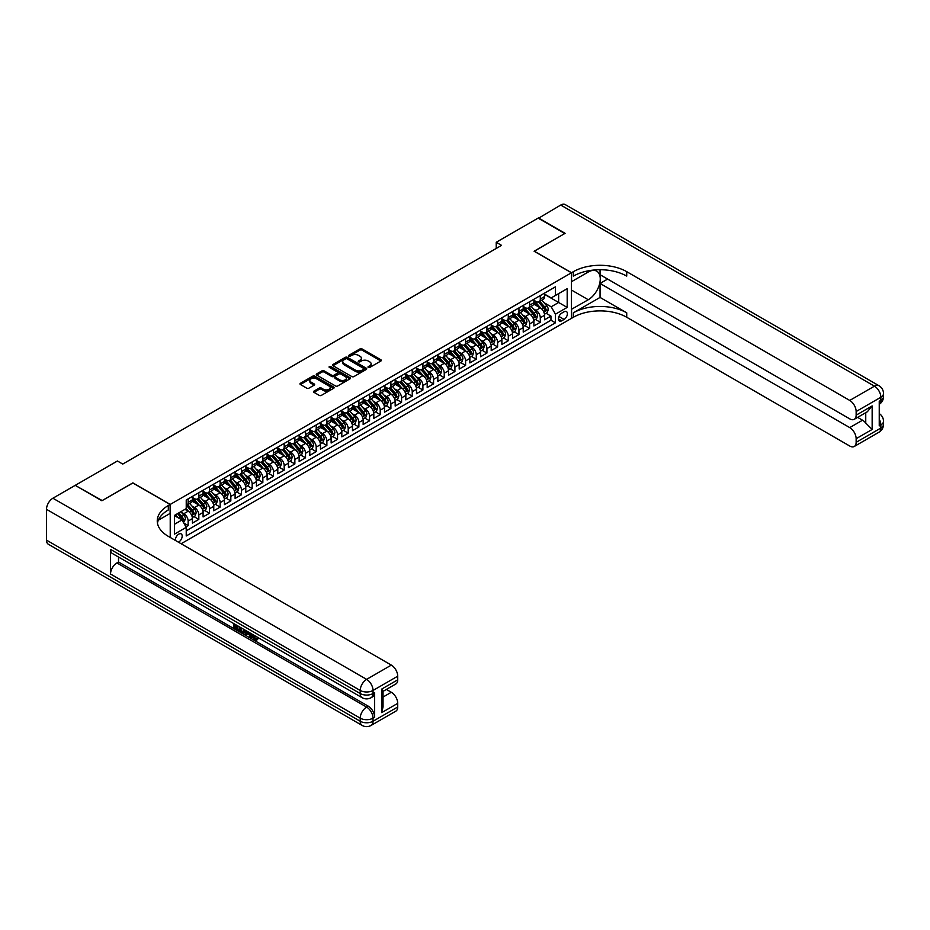 <?xml version="1.0" encoding="UTF-8"?>
<svg xmlns="http://www.w3.org/2000/svg" width="930" height="930" viewBox="0 0 930 930"><rect width="100%" height="100%" fill="white"/><g stroke="black" fill="none" stroke-linecap="round" stroke-linejoin="round"><path stroke-width="1.4" d="M368.303 367.431A1.035 0.593 0 0 0 369.768 367.431L380.905 361.003A1.476 0.86 0 0 0 381.335 360.398A1.476 0.86 0 0 0 380.905 359.794L362.049 348.913A1.476 0.86 0 0 0 359.957 348.913L348.82 355.341A1.035 0.593 0 0 0 350.296 356.178L351.738 355.353A4.743 2.732 0 0 1 358.434 355.353L360.003 356.26A4.743 2.732 0 0 1 361.398 358.19A4.743 2.732 0 0 1 360.003 360.131L358.562 360.956A1.035 0.593 0 0 0 360.038 361.805L361.468 360.98A4.743 2.732 0 0 1 368.175 360.98L369.745 361.886A4.743 2.732 0 0 1 371.14 363.816A4.743 2.732 0 0 1 369.745 365.757L368.303 366.583A1.035 0.593 0 0 0 368.303 367.431L368.303 366.583M178.432 542.178A4.824 2.79 120 0 0 178.769 542.004A4.824 2.79 120 0 0 181.92 537.749A4.824 2.79 120 0 0 181.176 533.89A4.824 2.79 120 0 0 178.769 534.122A4.824 2.79 120 0 0 175.363 540.411M313.968 391.123A1.476 0.86 0 0 0 313.538 391.728A1.476 0.86 0 0 0 313.968 392.332L319.257 395.39A1.476 0.86 0 0 0 321.362 395.39L333.719 388.252A1.476 0.86 0 0 0 334.149 387.647A1.476 0.86 0 0 0 333.719 387.043L314.863 376.15A1.476 0.86 0 0 0 312.771 376.15L300.413 383.288A1.476 0.86 0 0 0 299.972 383.892A1.476 0.86 0 0 0 300.413 384.497L306.795 388.194A1.476 0.86 0 0 0 308.888 388.194L314.177 385.136A1.476 0.86 0 0 0 314.619 384.532A1.476 0.86 0 0 0 314.177 383.927L311.015 382.091A3.964 2.29 0 0 1 309.853 380.475A3.964 2.29 0 0 1 312.294 378.371A3.964 2.29 0 0 1 316.619 378.859L329.034 386.031A3.964 2.29 0 0 1 330.185 387.647A3.964 2.29 0 0 1 327.744 389.763A3.964 2.29 0 0 1 323.431 389.263L321.362 388.066A1.476 0.86 0 0 0 319.257 388.066L313.968 391.123L313.968 392.332L319.257 389.298L319.257 388.066M132.885 482.984L102.207 500.573L75.528 485.541M132.885 482.868L170.225 504.432L571.45 272.781L571.45 318.374L181.118 543.736M75.528 485.181L117.413 461.001L122.748 464.07L501.561 245.369L496.225 242.288L538.098 218.108L564.777 233.511L534.099 251.228L571.45 272.781M351.842 376.58A1.476 0.86 0 0 0 353.935 376.58L366.292 369.443A1.476 0.86 0 0 0 366.722 368.838A1.476 0.86 0 0 0 366.292 368.233L347.436 357.353A1.476 0.86 0 0 0 345.344 357.353L332.987 364.479A1.476 0.86 0 0 0 332.545 365.083A1.476 0.86 0 0 0 332.987 365.688L351.842 376.58M329.79 367.652A1.035 0.593 0 0 1 330.836 367.803L330.836 366.571L350.005 377.638A1.476 0.86 0 0 1 350.436 378.243A1.476 0.86 0 0 1 350.005 378.847L337.648 385.985A1.476 0.86 0 0 1 335.544 385.985L316.7 375.092L321.989 372.07L321.989 370.838L316.7 373.883A1.476 0.86 0 0 0 316.258 374.488A1.476 0.86 0 0 0 316.7 375.092L316.7 373.883M321.989 372.07A1.476 0.86 0 0 1 324.082 372.07L324.082 370.838A1.476 0.86 0 0 0 321.989 370.838M324.082 370.838L331.731 375.243A1.476 0.86 0 0 0 333.824 375.243L337.334 373.221A1.476 0.86 0 0 0 337.764 372.616A1.476 0.86 0 0 0 337.334 372.012L329.371 367.42A1.035 0.593 0 0 1 330.836 366.571M185.942 526.833L188.151 525.555L183.721 523.009M181.21 512.128L183.884 513.674A6.033 3.488 60 0 1 188.151 521.067L192.429 518.603L192.429 523.09L198.822 519.405L193.975 516.592M191.882 505.967L194.556 507.513A6.033 3.488 60 0 1 198.822 514.906L203.089 512.442L203.089 516.941L209.494 513.244L204.647 510.43M202.554 499.805L205.228 501.351A6.033 3.488 60 0 1 209.494 508.745L213.761 506.28L213.761 510.779L220.166 507.083L215.307 504.269M213.214 493.644L215.9 495.19A6.033 3.488 60 0 1 220.166 502.584L224.432 500.119L224.432 504.618L230.838 500.921L225.978 498.12M223.886 487.483L226.571 489.029A6.033 3.488 60 0 1 230.838 496.422L235.104 493.958L235.104 498.457L241.509 494.76L236.65 491.958M234.558 481.322L237.243 482.868A6.033 3.488 60 0 1 241.509 490.261L245.776 487.797L245.776 492.296L252.181 488.599L247.322 485.797M245.229 475.16L247.915 476.706A6.033 3.488 60 0 1 252.181 484.1L256.447 481.635L256.447 486.134L262.853 482.438L257.994 479.636M255.901 468.999L258.587 470.545A6.033 3.488 60 0 1 262.853 477.939L267.119 475.474L267.119 479.973L273.525 476.276L268.665 473.475M266.573 462.838L269.258 464.384A6.033 3.488 60 0 1 273.525 471.777L277.791 469.313L277.791 473.812L284.196 470.115L279.337 467.313M277.245 456.677L279.918 458.223A6.033 3.488 60 0 1 284.196 465.616L288.463 463.152L288.463 467.651L294.868 463.954L290.009 461.152M287.916 450.515L290.59 452.061A6.033 3.488 60 0 1 294.868 459.455L299.135 456.99L299.135 461.489L305.528 457.793L300.681 454.991M298.588 444.354L301.262 445.9A6.033 3.488 60 0 1 305.528 453.294L309.806 450.829L309.806 455.328L316.2 451.631L311.352 448.83M309.26 438.193L311.934 439.739A6.033 3.488 60 0 1 316.2 447.132L320.466 444.668L320.466 449.167L326.872 445.47L322.024 442.668M319.932 432.031L322.605 433.578A6.033 3.488 60 0 1 326.872 440.971L331.138 438.507L331.138 443.006L337.544 439.309L332.696 436.507M330.603 425.87L333.277 427.416A6.033 3.488 60 0 1 337.544 434.81L341.81 432.345L341.81 436.844L348.215 433.148L343.356 430.346M341.264 419.709L343.949 421.255A6.033 3.488 60 0 1 348.215 428.649L352.482 426.184L352.482 430.683L358.887 426.986L354.028 424.185M351.935 413.548L354.621 415.094A6.033 3.488 60 0 1 358.887 422.487L363.153 420.023L363.153 424.522L369.559 420.825L364.7 418.023M362.607 407.387L365.292 408.933A6.033 3.488 60 0 1 369.559 416.326L373.825 413.862L373.825 418.361L380.231 414.664L375.371 411.862M373.279 401.225L375.964 402.771A6.033 3.488 60 0 1 380.231 410.165L384.497 407.7L384.497 412.199L390.902 408.502L386.043 405.701M383.95 395.064L386.636 396.622A6.033 3.488 60 0 1 390.902 404.004L395.169 401.539L395.169 406.038L401.574 402.341L396.715 399.54M394.622 388.914L397.296 390.461A6.033 3.488 60 0 1 401.574 397.854L405.84 395.39L405.84 399.877L412.246 396.18L407.387 393.378M405.294 382.753L407.968 384.299A6.033 3.488 60 0 1 412.246 391.693L416.512 389.228L416.512 393.716L422.906 390.019L418.058 387.217M415.966 376.592L418.64 378.138A6.033 3.488 60 0 1 422.906 385.531L427.184 383.067L427.184 387.554L433.578 383.869L428.73 381.056M426.638 370.431L429.311 371.977A6.033 3.488 60 0 1 433.578 379.37L437.856 376.906L437.856 381.405L444.249 377.708L439.402 374.895M437.309 364.269L439.983 365.816A6.033 3.488 60 0 1 444.249 373.209L448.516 370.745L448.516 375.243L454.921 371.547L450.074 368.733M447.981 358.108L450.655 359.654A6.033 3.488 60 0 1 454.921 367.048L459.188 364.583L459.188 369.082L465.593 365.385L460.745 362.584M458.653 351.947L461.327 353.493A6.033 3.488 60 0 1 465.593 360.887L469.859 358.422L469.859 362.921L476.265 359.224L471.405 356.423M469.313 345.786L471.998 347.332A6.033 3.488 60 0 1 476.265 354.725L480.531 352.261L480.531 356.76L486.936 353.063L482.077 350.261M479.985 339.624L482.67 341.171A6.033 3.488 60 0 1 486.936 348.564L491.203 346.1L491.203 350.598L497.608 346.902L492.749 344.1M490.656 333.463L493.342 335.009A6.033 3.488 60 0 1 497.608 342.403L501.875 339.938L501.875 344.437L508.28 340.74L503.421 337.939M501.328 327.302L504.014 328.848A6.033 3.488 60 0 1 508.28 336.242L512.546 333.777L512.546 338.276L518.952 334.579L514.092 331.777M512 321.141L514.685 322.687A6.033 3.488 60 0 1 518.952 330.08L523.218 327.616L523.218 332.115L529.623 328.418L524.764 325.616M522.672 314.979L525.345 316.525A6.033 3.488 60 0 1 529.623 323.919L533.89 321.454L533.89 325.953L540.295 322.257L540.295 317.758A6.033 3.488 -120 0 0 536.017 310.364L533.343 308.818M535.436 319.455L540.295 322.257M192.429 518.603A6.033 3.488 -120 0 0 188.151 511.209L184.954 509.361M203.089 512.442A6.033 3.488 -120 0 0 198.822 505.048L192.231 501.235M213.761 506.28A6.033 3.488 -120 0 0 209.494 498.887L202.903 495.074M224.432 500.119A6.033 3.488 -120 0 0 220.166 492.726L213.563 488.913M235.104 493.958A6.033 3.488 -120 0 0 230.838 486.564L224.235 482.751M245.776 487.797A6.033 3.488 -120 0 0 241.509 480.403L234.906 476.59M256.447 481.635A6.033 3.488 -120 0 0 252.181 474.242L245.578 470.429M267.119 475.474A6.033 3.488 -120 0 0 262.853 468.081L256.25 464.268M277.791 469.313A6.033 3.488 -120 0 0 273.525 461.919L266.922 458.106M288.463 463.152A6.033 3.488 -120 0 0 284.196 455.758L277.593 451.945M299.135 456.99A6.033 3.488 -120 0 0 294.868 449.597L288.265 445.784M309.806 450.829A6.033 3.488 -120 0 0 305.528 443.436L298.937 439.623M320.466 444.668A6.033 3.488 -120 0 0 316.2 437.274L309.609 433.461M331.138 438.507A6.033 3.488 -120 0 0 326.872 431.113L320.28 427.312M341.81 432.345A6.033 3.488 -120 0 0 337.544 424.952L330.941 421.151M352.482 426.184A6.033 3.488 -120 0 0 348.215 418.791L341.612 414.989M363.153 420.023A6.033 3.488 -120 0 0 358.887 412.629L352.284 408.828M373.825 413.862A6.033 3.488 -120 0 0 369.559 406.468L362.956 402.667M384.497 407.7A6.033 3.488 -120 0 0 380.231 400.307L373.627 396.505M395.169 401.539A6.033 3.488 -120 0 0 390.902 394.157L384.299 390.344M405.84 395.39A6.033 3.488 -120 0 0 401.574 387.996L394.971 384.183M416.512 389.228A6.033 3.488 -120 0 0 412.246 381.835L405.643 378.022M427.184 383.067A6.033 3.488 -120 0 0 422.906 375.674L416.315 371.861M437.856 376.906A6.033 3.488 -120 0 0 433.578 369.512L426.986 365.699M448.516 370.745A6.033 3.488 -120 0 0 444.249 363.351L437.658 359.538M459.188 364.583A6.033 3.488 -120 0 0 454.921 357.19L448.33 353.377M469.859 358.422A6.033 3.488 -120 0 0 465.593 351.029L458.99 347.216M480.531 352.261A6.033 3.488 -120 0 0 476.265 344.867L469.662 341.054M491.203 346.1A6.033 3.488 -120 0 0 486.936 338.706L480.333 334.893M501.875 339.938A6.033 3.488 -120 0 0 497.608 332.545L491.005 328.732M512.546 333.777A6.033 3.488 -120 0 0 508.28 326.384L501.677 322.571M523.218 327.616A6.033 3.488 -120 0 0 518.952 320.222L512.349 316.409M533.89 321.454A6.033 3.488 -120 0 0 529.623 314.061L523.02 310.248M564.092 311.783L561.743 313.143A4.673 2.697 120 0 0 558.686 317.258A4.673 2.697 120 0 0 559.395 321.013A4.673 2.697 120 0 0 561.743 320.78L564.092 319.42A4.673 2.697 120 0 0 567.137 315.305A4.673 2.697 120 0 0 566.428 311.55A4.673 2.697 120 0 0 564.092 311.783M170.225 537.447L170.225 504.432M174.491 524.264L181.966 519.951L186.232 527.345L186.232 535.971L555.443 322.815L555.443 314.189L551.176 306.795L544.015 302.657M186.232 527.345L174.491 534.122L174.491 515.394L186.232 508.617L186.232 499.991L555.443 286.835L555.443 295.461L567.184 288.684L567.184 307.412L555.443 314.189M192.429 497.411L194.556 498.643A6.033 3.488 60 0 0 197.579 498.933L201.845 496.469A6.033 3.488 -120 0 0 203.089 493.714L203.089 490.261M203.089 491.249L205.228 492.482A6.033 3.488 60 0 0 208.25 492.772L212.517 490.308A6.033 3.488 -120 0 0 213.761 487.553L213.761 484.1M213.761 485.088L215.9 486.32A6.033 3.488 60 0 0 218.922 486.611L223.188 484.146A6.033 3.488 -120 0 0 224.432 481.391L224.432 477.939M224.432 478.927L226.571 480.159A6.033 3.488 60 0 0 229.582 480.45L233.86 477.985A6.033 3.488 -120 0 0 235.104 475.23L235.104 471.777M235.104 472.766L237.243 473.998A6.033 3.488 60 0 0 240.254 474.288L244.532 471.824A6.033 3.488 -120 0 0 245.776 469.069L245.776 465.616M245.776 466.604L247.915 467.837A6.033 3.488 60 0 0 250.926 468.127L255.192 465.674A6.033 3.488 -120 0 0 256.447 462.908L256.447 459.455M256.447 460.443L258.587 461.675A6.033 3.488 60 0 0 261.597 461.978L265.864 459.513A6.033 3.488 -120 0 0 267.119 456.746L267.119 453.294M267.119 454.282L269.258 455.514A6.033 3.488 60 0 0 272.269 455.816L276.536 453.352A6.033 3.488 -120 0 0 277.791 450.585L277.791 447.132M277.791 448.121L279.918 449.353A6.033 3.488 60 0 0 282.941 449.655L287.207 447.191A6.033 3.488 -120 0 0 288.463 444.424L288.463 440.971M288.463 441.959L290.59 443.192A6.033 3.488 60 0 0 293.613 443.494L297.879 441.029A6.033 3.488 -120 0 0 299.135 438.263L299.135 434.81M299.135 435.798L301.262 437.03A6.033 3.488 60 0 0 304.284 437.333L308.551 434.868A6.033 3.488 -120 0 0 309.806 432.101L309.806 428.649M309.806 429.637L311.934 430.869A6.033 3.488 60 0 0 314.956 431.171L319.223 428.707A6.033 3.488 -120 0 0 320.466 425.94L320.466 422.487M320.466 423.476L322.605 424.708A6.033 3.488 60 0 0 325.628 425.01L329.894 422.546A6.033 3.488 -120 0 0 331.138 419.779L331.138 416.326M331.138 417.314L333.277 418.547A6.033 3.488 60 0 0 336.3 418.849L340.566 416.384A6.033 3.488 -120 0 0 341.81 413.618L341.81 410.165M341.81 411.153L343.949 412.385A6.033 3.488 60 0 0 346.971 412.688L351.238 410.223A6.033 3.488 -120 0 0 352.482 407.456L352.482 404.004M352.482 404.992L354.621 406.224A6.033 3.488 60 0 0 357.632 406.526L361.91 404.062A6.033 3.488 -120 0 0 363.153 401.295L363.153 397.842M363.153 398.831L365.292 400.063A6.033 3.488 60 0 0 368.303 400.365L372.581 397.901A6.033 3.488 -120 0 0 373.825 395.134L373.825 391.693M373.825 392.669L375.964 393.901A6.033 3.488 60 0 0 378.975 394.204L383.241 391.739A6.033 3.488 -120 0 0 384.497 388.973L384.497 385.531M384.497 386.508L386.636 387.74A6.033 3.488 60 0 0 389.647 388.043L393.913 385.578A6.033 3.488 -120 0 0 395.169 382.811L395.169 379.37M395.169 380.347L397.296 381.579A6.033 3.488 60 0 0 400.319 381.881L404.585 379.417A6.033 3.488 -120 0 0 405.84 376.65L405.84 373.209M405.84 374.186L407.968 375.418A6.033 3.488 60 0 0 410.99 375.72L415.257 373.255A6.033 3.488 -120 0 0 416.512 370.489L416.512 367.048M416.512 368.036L418.64 369.268A6.033 3.488 60 0 0 421.662 369.559L425.928 367.094A6.033 3.488 -120 0 0 427.184 364.339L427.184 360.887M427.184 361.875L429.311 363.107A6.033 3.488 60 0 0 432.334 363.398L436.6 360.933A6.033 3.488 -120 0 0 437.856 358.178L437.856 354.725M437.856 355.713L439.983 356.946A6.033 3.488 60 0 0 443.006 357.236L447.272 354.772A6.033 3.488 -120 0 0 448.516 352.017L448.516 348.564M448.516 349.552L450.655 350.784A6.033 3.488 60 0 0 453.677 351.075L457.944 348.611A6.033 3.488 -120 0 0 459.188 345.855L459.188 342.403M459.188 343.391L461.327 344.623A6.033 3.488 60 0 0 464.349 344.914L468.615 342.449A6.033 3.488 -120 0 0 469.859 339.694L469.859 336.242M469.859 337.23L471.998 338.462A6.033 3.488 60 0 0 475.021 338.752L479.287 336.288A6.033 3.488 -120 0 0 480.531 333.533L480.531 330.08M480.531 331.068L482.67 332.301A6.033 3.488 60 0 0 485.681 332.603L489.959 330.138A6.033 3.488 -120 0 0 491.203 327.372L491.203 323.919M491.203 324.907L493.342 326.139A6.033 3.488 60 0 0 496.353 326.442L500.631 323.977A6.033 3.488 -120 0 0 501.875 321.21L501.875 317.758M501.875 318.746L504.014 319.978A6.033 3.488 60 0 0 507.024 320.28L511.291 317.816A6.033 3.488 -120 0 0 512.546 315.049L512.546 311.597M512.546 312.585L514.685 313.817A6.033 3.488 60 0 0 517.696 314.119L521.963 311.655A6.033 3.488 -120 0 0 523.218 308.888L523.218 305.435M523.218 306.423L525.345 307.656A6.033 3.488 60 0 0 528.368 307.958L532.634 305.493A6.033 3.488 -120 0 0 533.89 302.727L533.89 299.274M186.232 530.798L550.955 320.222L550.955 316.095L544.562 319.792L544.562 315.293A6.033 3.488 -120 0 0 540.295 307.9L533.692 304.087M533.89 300.262L536.017 301.494A6.033 3.488 -120 0 0 539.04 301.797A6.033 3.488 -120 0 0 540.295 299.03L540.295 295.577M539.04 301.797L543.306 299.332A6.033 3.488 -120 0 0 544.562 296.565L544.562 293.113M188.151 498.887L188.151 502.34A6.033 3.488 60 0 1 186.907 505.095A6.033 3.488 60 0 1 186.232 505.339M186.907 505.095L191.173 502.63A6.033 3.488 -120 0 0 192.429 499.875L192.429 496.422M198.822 492.726L198.822 496.178A6.033 3.488 60 0 1 197.579 498.933M209.494 486.564L209.494 490.017A6.033 3.488 60 0 1 208.25 492.772M220.166 480.403L220.166 483.856A6.033 3.488 60 0 1 218.922 486.611M230.838 474.242L230.838 477.695A6.033 3.488 60 0 1 229.582 480.45M241.509 468.081L241.509 471.533A6.033 3.488 60 0 1 240.254 474.288M252.181 461.919L252.181 465.372A6.033 3.488 60 0 1 250.926 468.127M262.853 455.758L262.853 459.211A6.033 3.488 60 0 1 261.597 461.978M273.525 449.597L273.525 453.05A6.033 3.488 60 0 1 272.269 455.816M284.196 443.436L284.196 446.888A6.033 3.488 60 0 1 282.941 449.655M294.868 437.274L294.868 440.727A6.033 3.488 60 0 1 293.613 443.494M305.528 431.113L305.528 434.566A6.033 3.488 60 0 1 304.284 437.333M316.2 424.952L316.2 428.404A6.033 3.488 60 0 1 314.956 431.171M326.872 418.791L326.872 422.243A6.033 3.488 60 0 1 325.628 425.01M337.544 412.629L337.544 416.082A6.033 3.488 60 0 1 336.3 418.849M348.215 406.468L348.215 409.921A6.033 3.488 60 0 1 346.971 412.688M358.887 400.307L358.887 403.76A6.033 3.488 60 0 1 357.632 406.526M369.559 394.157L369.559 397.598A6.033 3.488 60 0 1 368.303 400.365M380.231 387.996L380.231 391.437A6.033 3.488 60 0 1 378.975 394.204M390.902 381.835L390.902 385.276A6.033 3.488 60 0 1 389.647 388.043M401.574 375.674L401.574 379.115A6.033 3.488 60 0 1 400.319 381.881M412.246 369.512L412.246 372.953A6.033 3.488 60 0 1 410.99 375.72M422.906 363.351L422.906 366.804A6.033 3.488 60 0 1 421.662 369.559M433.578 357.19L433.578 360.642A6.033 3.488 60 0 1 432.334 363.398M444.249 351.029L444.249 354.481A6.033 3.488 60 0 1 443.006 357.236M454.921 344.867L454.921 348.32A6.033 3.488 60 0 1 453.677 351.075M465.593 338.706L465.593 342.159A6.033 3.488 60 0 1 464.349 344.914M476.265 332.545L476.265 335.997A6.033 3.488 60 0 1 475.021 338.752M486.936 326.384L486.936 329.836A6.033 3.488 60 0 1 485.681 332.603M497.608 320.222L497.608 323.675A6.033 3.488 60 0 1 496.353 326.442M508.28 314.061L508.28 317.514A6.033 3.488 60 0 1 507.024 320.28M518.952 307.9L518.952 311.352A6.033 3.488 60 0 1 517.696 314.119M529.623 301.739L529.623 305.191A6.033 3.488 60 0 1 528.368 307.958M529.623 323.919L529.623 328.418M518.952 330.08L518.952 334.579M508.28 336.242L508.28 340.74M497.608 342.403L497.608 346.902M486.936 348.564L486.936 353.063M476.265 354.725L476.265 359.224M465.593 360.887L465.593 365.385M454.921 367.048L454.921 371.547M444.249 373.209L444.249 377.708M433.578 379.37L433.578 383.869M422.906 385.531L422.906 390.019M412.246 391.693L412.246 396.18M401.574 397.854L401.574 402.341M390.902 404.004L390.902 408.502M380.231 410.165L380.231 414.664M369.559 416.326L369.559 420.825M358.887 422.487L358.887 426.986M348.215 428.649L348.215 433.148M337.544 434.81L337.544 439.309M326.872 440.971L326.872 445.47M316.2 447.132L316.2 451.631M305.528 453.294L305.528 457.793M294.868 459.455L294.868 463.954M284.196 465.616L284.196 470.115M273.525 471.777L273.525 476.276M262.853 477.939L262.853 482.438M252.181 484.1L252.181 488.599M241.509 490.261L241.509 494.76M230.838 496.422L230.838 500.921M220.166 502.584L220.166 507.083M209.494 508.745L209.494 513.244M198.822 514.906L198.822 519.405M188.151 521.067L188.151 525.555M181.966 519.951L174.491 515.639M551.176 306.795L558.639 302.483L558.639 293.613L567.184 288.684M544.562 294.345L567.184 307.412M544.562 294.101L551.176 297.925L555.443 295.461M496.225 242.288L496.225 248.45M546.108 313.294L550.955 316.095M550.955 320.222L555.443 322.815M368.722 367.583L369.745 366.99A4.743 2.732 0 0 0 371.14 365.048L371.14 363.816M361.398 358.19L361.398 359.422A4.743 2.732 0 0 1 360.003 361.363L358.98 361.956M380.905 359.794L380.905 361.003L362.049 350.145A1.476 0.86 0 0 0 359.957 350.145L349.238 356.329M366.269 369.454L347.436 358.585A1.476 0.86 0 0 0 345.344 358.585L332.998 365.699M363.676 369.257A1.035 0.593 0 0 0 363.676 368.42L347.123 358.864A1.035 0.593 0 0 0 345.658 358.864L344.135 359.736A4.743 2.732 0 0 0 342.752 361.677A4.743 2.732 0 0 0 344.135 363.607L355.446 370.14A4.743 2.732 0 0 0 362.154 370.14L363.676 369.257L363.676 370.489A1.035 0.593 0 0 0 363.979 370.07L363.979 368.838M342.752 361.677L342.752 362.909A4.743 2.732 0 0 0 344.135 364.839L344.135 363.607M363.676 370.489L362.154 371.372A4.743 2.732 0 0 1 355.446 371.372L344.135 364.839M324.082 372.07L331.731 376.476A1.476 0.86 0 0 0 333.824 376.476L337.334 374.453A1.476 0.86 0 0 0 337.764 373.848L337.764 372.616M330.836 367.803L349.982 378.859M339.659 379.824A3.964 2.29 0 0 0 343.984 380.324A3.964 2.29 0 0 0 346.425 378.208A3.964 2.29 0 0 0 345.263 376.592L340.892 374.069A1.476 0.86 0 0 0 338.799 374.069L335.288 376.092A1.476 0.86 0 0 0 334.858 376.697A1.476 0.86 0 0 0 335.288 377.301L339.659 379.824L339.659 381.056A3.964 2.29 0 0 0 343.984 381.556A3.964 2.29 0 0 0 346.425 379.44L346.425 378.208M334.858 376.697L334.858 377.929A1.476 0.86 0 0 0 335.288 378.533L335.288 377.301M339.659 381.056L335.288 378.533M330.185 387.647L330.185 388.88A3.964 2.29 0 0 1 327.744 390.995A3.964 2.29 0 0 1 323.431 390.495L321.362 389.298A1.476 0.86 0 0 0 319.257 389.298M309.853 380.475L309.853 381.707A3.964 2.29 0 0 0 311.015 383.323L311.015 382.091M314.177 383.927L314.177 385.136L311.015 383.323M333.719 387.043L333.719 388.252L314.863 377.382A1.476 0.86 0 0 0 312.771 377.382L300.425 384.509M544.469 314.235L547.224 312.643L548.293 309.562A3.999 2.313 -120 0 0 546.735 305.807L541.865 300.169M540.888 308.295L535.099 301.599A11.544 6.661 -120 0 0 533.89 300.332M537.714 306.412L534.483 302.669A9.579 5.534 -120 0 0 533.89 302.029M538.493 302.006L543.422 307.725A3.999 2.313 60 0 1 544.852 310.481L546.131 309.737A3.999 2.313 -120 0 0 544.713 306.981L539.83 301.332M538.784 301.913L544.085 308.051A2.034 1.174 60 0 1 544.596 308.853L546.131 309.737M538.424 218.294L560.72 205.053L874.444 386.171A9.056 5.231 120 0 1 878.978 385.729A9.056 9.056 0 0 1 883.5 393.564A9.056 5.231 180 0 1 880.85 397.261L856.146 411.525A9.056 5.231 -120 0 0 849.741 400.435L874.444 386.171A9.056 5.231 60 0 1 880.85 397.261L880.85 400.342L879.245 401.272L879.245 425.905L880.85 424.987L880.85 428.067A9.056 5.231 60 0 1 878.978 432.218L854.275 446.47A9.056 5.231 -120 0 0 856.146 442.331L880.85 428.067A9.056 5.231 0 0 0 883.5 424.371A9.056 9.056 0 0 1 878.978 432.218M538.424 217.922L565.103 233.325L534.204 251.286M571.45 309.318L588.26 299.739A16.973 9.8 120 0 0 599.35 284.778A16.973 9.8 120 0 0 596.746 271.176A16.973 9.8 120 0 0 588.26 272.013L571.555 281.662L571.555 272.723L573.368 271.676A37.723 21.785 180 0 1 626.727 271.676L849.741 400.435M571.555 309.376L571.555 318.316L573.368 317.27A37.723 21.785 180 0 1 626.727 317.27L849.741 446.028A9.056 5.231 -120 0 0 854.275 446.47M600.048 297.426L573.368 312.829A37.723 21.785 180 0 1 626.727 312.829L600.048 297.426L600.048 283.441L607.627 279.07M600.048 269.735L600.048 274.699L849.741 418.86A9.056 5.231 -120 0 0 854.275 419.302A9.056 5.231 -120 0 0 856.146 415.164L872.154 405.922L872.154 429.451L865.749 423.045L865.749 412.676M872.154 429.451L856.146 438.693L856.146 442.331M856.146 438.693A9.056 5.231 -120 0 0 849.741 427.602L862.552 420.209A9.056 5.231 60 0 1 865.749 423.045M600.048 283.441L849.741 427.602M560.72 205.053A9.056 5.231 -60 0 1 565.254 204.6L878.978 385.729M534.204 251.158L571.555 272.723M856.146 411.525L856.146 415.164M857.623 417.372L862.552 420.209M573.368 271.676L573.368 276.117A37.723 21.785 180 0 1 626.727 276.117L626.727 271.676M854.275 419.302L867.365 411.746L872.154 405.922M253.262 634.806L255.994 639.201M252.495 634.4L254.39 639.433L257.04 638.131L257.947 638.898L256.343 640.584L254.483 640.34L251.577 633.876M247.275 633.807L246.008 635.353L245.055 634.806L246.671 631.04M250.728 633.377L252.007 637.829L251.158 638.329L250.193 637.771L249.473 635.074L246.741 633.504L246.008 635.353M235.371 625.797L235.371 627.378L239.15 629.552L239.15 630.412L238.289 630.9L233.616 628.203L233.616 623.495M238.743 626.46L237.882 627.25L234.523 625.309L234.523 627.866L235.371 627.378M110.519 549.374L360.224 693.536A9.056 5.231 120 0 0 362.096 697.674L112.402 553.513A9.056 5.231 -60 0 1 110.519 549.374L110.519 574.019A9.056 5.231 -60 0 1 116.924 562.929L118.529 561.999L368.222 706.161A9.056 5.231 60 0 1 374.627 717.251L374.627 692.606A9.056 5.231 60 0 1 372.756 696.756L371.151 697.674A9.056 5.231 -120 0 0 373.023 693.536L374.627 692.606M118.529 561.999L118.529 557.058M244.718 629.901L244.776 630.912L245.613 630.424L244.753 632.853L241.823 632.935L239.522 631.61L239.522 626.913M101.882 500.759L132.769 482.926L170.12 504.49L168.307 505.536A37.723 21.785 -0 0 0 157.251 520.94A37.723 21.785 -0 0 0 168.307 536.343L391.321 665.101A9.056 5.231 60 0 1 397.726 676.191L373.023 690.455L373.023 693.536A9.056 5.231 -0 0 1 360.224 693.536L360.224 690.455L46.5 509.326A9.056 5.231 -60 0 1 52.905 498.236L75.202 485.355L101.882 500.759M170.12 504.49L170.12 513.418L158.321 520.23M381.719 689.06L383.044 691.071L383.044 706.905L381.719 712.601L381.719 689.06L397.726 679.818L397.726 676.191M397.726 679.818A9.056 5.231 60 0 1 395.855 683.969L383.044 691.362M46.5 540.132L360.224 721.25A9.056 5.231 120 0 0 362.096 725.4L48.372 544.271A9.056 5.231 -60 0 1 46.5 540.132L46.5 509.326M386.403 689.421L391.321 692.269A9.056 5.231 60 0 1 397.726 703.359L381.719 712.601M374.627 717.251L373.023 718.169L373.023 721.25L397.726 706.998L397.726 703.359M397.726 706.998A9.056 5.231 60 0 1 395.855 711.136L371.151 725.4A9.056 5.231 -120 0 0 373.023 721.25A9.056 5.231 -0 0 1 360.224 721.25L360.224 718.169L110.519 574.019M168.307 505.536L168.307 509.977A37.723 21.785 -0 0 0 157.449 523.16M234.523 627.866L238.289 630.052L239.15 629.552M238.289 630.052L238.289 630.9M234.523 624.018L238.266 626.181M237.882 626.402L237.882 627.25M244.776 630.912L243.893 633.353M240.428 627.436L240.428 631.284L243.265 632.388L243.811 629.389M241.289 627.924L241.289 630.784L244.113 631.9M240.428 631.284L241.289 630.784M241.754 632.04L242.602 631.551M249.542 632.691L251.158 638.329M247.519 631.528L247.008 632.807L249.194 634.062L248.694 632.202M248.054 631.83L248.88 632.9M247.008 632.807L247.868 632.307M254.39 639.433L255.25 638.945M255.634 639.596L256.192 638.619L257.087 639.387L257.947 638.898M252.414 635.295L253.227 634.83M257.087 639.387L256.343 640.584M533.797 320.397L536.552 318.804L537.621 315.723A3.999 2.313 -120 0 0 536.064 311.969L531.193 306.33M530.216 314.456L524.427 307.76A11.544 6.661 -120 0 0 523.218 306.493M527.043 312.573L523.811 308.83A9.579 5.534 -120 0 0 523.218 308.19M527.822 308.167L532.762 313.875A3.999 2.313 60 0 1 534.18 316.63L535.459 315.898A3.999 2.313 -120 0 0 534.041 313.143L529.158 307.493M528.112 308.074L533.413 314.212A2.034 1.174 60 0 1 533.925 315.014L535.459 315.898M523.125 326.558L525.88 324.965L526.95 321.885A3.999 2.313 -120 0 0 525.392 318.13L520.521 312.492M519.545 320.618L513.755 313.922A11.544 6.661 -120 0 0 512.546 312.654M516.371 318.734L513.139 314.991A9.579 5.534 -120 0 0 512.546 314.352M517.15 314.328L522.09 320.036A3.999 2.313 60 0 1 523.509 322.791L524.787 322.059A3.999 2.313 -120 0 0 523.369 319.304L518.487 313.654M517.44 314.235L522.741 320.373A2.034 1.174 60 0 1 523.253 321.175L524.787 322.059M512.453 332.719L515.208 331.127L516.278 328.046A3.999 2.313 -120 0 0 514.72 324.291L509.849 318.653M508.873 326.779L503.084 320.083A11.544 6.661 -120 0 0 501.875 318.816M505.699 324.896L502.467 321.152A9.579 5.534 -120 0 0 501.875 320.513M506.49 320.49L511.419 326.198A3.999 2.313 60 0 1 512.837 328.953L514.127 328.22A3.999 2.313 -120 0 0 512.697 325.465L507.815 319.815M506.769 320.397L512.07 326.535A2.034 1.174 60 0 1 512.581 327.337L514.127 328.22M501.781 338.88L504.548 337.288L505.606 334.207A3.999 2.313 -120 0 0 504.048 330.452L499.178 324.803M498.201 332.94L492.423 326.244A11.544 6.661 -120 0 0 491.203 324.977M495.027 331.057L491.796 327.314A9.579 5.534 -120 0 0 491.203 326.663M495.818 326.651L500.747 332.359A3.999 2.313 60 0 1 502.165 335.114L503.456 334.382A3.999 2.313 -120 0 0 502.026 331.626L497.155 325.977M496.109 326.558L501.398 332.696A2.034 1.174 60 0 1 501.921 333.486L503.456 334.382M491.11 345.042L493.877 343.449L494.934 340.368A3.999 2.313 -120 0 0 493.377 336.614L488.506 330.964M487.529 339.101L481.752 332.405A11.544 6.661 -120 0 0 480.531 331.127M484.356 337.218L481.124 333.475A9.579 5.534 -120 0 0 480.531 332.824M485.146 332.812L490.075 338.52A3.999 2.313 60 0 1 491.505 341.275L492.784 340.543A3.999 2.313 -120 0 0 491.354 337.788L486.483 332.138M485.437 332.719L490.726 338.857A2.034 1.174 60 0 1 491.249 339.648L492.784 340.543M480.45 351.203L483.205 349.61L484.263 346.53A3.999 2.313 -120 0 0 482.717 342.775L477.834 337.125M476.858 345.251L471.08 338.567A11.544 6.661 -120 0 0 469.859 337.288M473.684 343.379L470.452 339.636A9.579 5.534 -120 0 0 469.859 338.985M474.474 338.973L479.403 344.681A3.999 2.313 60 0 1 480.833 347.436L482.112 346.704A3.999 2.313 -120 0 0 480.682 343.949L475.811 338.299M474.765 338.88L480.066 345.018A2.034 1.174 60 0 1 480.577 345.809L482.112 346.704M469.778 357.364L472.533 355.772L473.603 352.691A3.999 2.313 -120 0 0 472.045 348.936L467.162 343.286M466.186 351.412L460.408 344.728A11.544 6.661 -120 0 0 459.188 343.449M463.012 349.541L459.78 345.797A9.579 5.534 -120 0 0 459.188 345.146M463.803 345.135L468.732 350.843A3.999 2.313 60 0 1 470.162 353.598L471.44 352.865A3.999 2.313 -120 0 0 470.01 350.11L465.14 344.46M464.093 345.042L469.394 351.18A2.034 1.174 60 0 1 469.906 351.97L471.44 352.865M459.106 363.525L461.861 361.933L462.931 358.852A3.999 2.313 -120 0 0 461.373 355.097L456.491 349.448M455.514 357.573L449.736 350.889A11.544 6.661 -120 0 0 448.516 349.61M452.34 355.702L449.109 351.959A9.579 5.534 -120 0 0 448.516 351.308M453.131 351.296L458.06 357.004A3.999 2.313 60 0 1 459.49 359.759L460.769 359.026A3.999 2.313 -120 0 0 459.339 356.271L454.468 350.622M453.422 351.203L458.723 357.341A2.034 1.174 60 0 1 459.234 358.131L460.769 359.026M448.434 369.687L451.19 368.094L452.259 365.013A3.999 2.313 -120 0 0 450.701 361.259L445.819 355.609M444.842 363.735L439.065 357.039A11.544 6.661 -120 0 0 437.856 355.772M441.68 361.863L438.437 358.12A9.579 5.534 -120 0 0 437.856 357.469M442.459 357.457L447.388 363.165A3.999 2.313 60 0 1 448.818 365.92L450.097 365.176A3.999 2.313 -120 0 0 448.667 362.433L443.796 356.783M442.75 357.364L448.051 363.502A2.034 1.174 60 0 1 448.562 364.293L450.097 365.176M437.763 375.848L440.518 374.255L441.587 371.175A3.999 2.313 -120 0 0 440.029 367.42L435.147 361.77M434.171 369.896L428.393 363.2A11.544 6.661 -120 0 0 427.184 361.933M431.009 368.024L427.765 364.281A9.579 5.534 -120 0 0 427.184 363.63M431.787 363.618L436.716 369.326A3.999 2.313 60 0 1 438.146 372.081L439.425 371.337A3.999 2.313 -120 0 0 437.995 368.582L433.124 362.944M432.078 363.525L437.379 369.663A2.034 1.174 60 0 1 437.891 370.454L439.425 371.337M427.091 382.009L429.846 380.417L430.916 377.336A3.999 2.313 -120 0 0 429.358 373.581L424.487 367.931M423.51 376.057L417.721 369.361A11.544 6.661 -120 0 0 416.512 368.094M420.337 374.186L417.105 370.442A9.579 5.534 -120 0 0 416.512 369.791M421.116 369.78L426.045 375.488A3.999 2.313 60 0 1 427.475 378.243L428.753 377.499A3.999 2.313 -120 0 0 427.335 374.744L422.452 369.105M421.406 369.687L426.707 375.825A2.034 1.174 60 0 1 427.219 376.615L428.753 377.499M416.419 388.17L419.174 386.578L420.244 383.497A3.999 2.313 -120 0 0 418.686 379.742L413.815 374.093M412.839 382.218L407.049 375.522A11.544 6.661 -120 0 0 405.84 374.255M409.665 380.347L406.433 376.592A9.579 5.534 -120 0 0 405.84 375.952M410.444 375.941L415.373 381.649A3.999 2.313 60 0 1 416.803 384.404L418.082 383.66A3.999 2.313 -120 0 0 416.663 380.905L411.781 375.267M410.735 375.848L416.036 381.986A2.034 1.174 60 0 1 416.547 382.776L418.082 383.66M405.747 394.332L408.502 392.739L409.572 389.658A3.999 2.313 -120 0 0 408.014 385.904L403.143 380.254M402.167 388.38L396.378 381.684A11.544 6.661 -120 0 0 395.169 380.417M398.993 386.508L395.762 382.753A9.579 5.534 -120 0 0 395.169 382.114M399.772 382.102L404.713 387.81A3.999 2.313 60 0 1 406.131 390.565L407.41 389.821A3.999 2.313 -120 0 0 405.992 387.066L401.109 381.428M400.063 382.009L405.364 388.147A2.034 1.174 60 0 1 405.875 388.938L407.41 389.821M395.076 400.493L397.831 398.9L398.9 395.82A3.999 2.313 -120 0 0 397.343 392.065L392.472 386.415M391.495 394.541L385.706 387.845A11.544 6.661 -120 0 0 384.497 386.578M388.322 392.658L385.09 388.914A9.579 5.534 -120 0 0 384.497 388.275M389.1 388.263L394.041 393.971A3.999 2.313 60 0 1 395.459 396.726L396.738 395.982A3.999 2.313 -120 0 0 395.32 393.227L390.437 387.589M389.391 388.17L394.692 394.297A2.034 1.174 60 0 1 395.204 395.099L396.738 395.982M384.404 406.654L387.159 405.062L388.228 401.981A3.999 2.313 -120 0 0 386.671 398.226L381.8 392.576M380.823 400.702L375.034 394.006A11.544 6.661 -120 0 0 373.825 392.739M377.65 398.819L374.418 395.076A9.579 5.534 -120 0 0 373.825 394.436M378.44 394.425L383.369 400.132A3.999 2.313 60 0 1 384.788 402.888L386.078 402.144A3.999 2.313 -120 0 0 384.648 399.389L379.766 393.75M378.719 394.332L384.02 400.458A2.034 1.174 60 0 1 384.532 401.26L386.078 402.144M373.732 412.804L376.499 411.223L377.557 408.142A3.999 2.313 -120 0 0 375.999 404.387L371.128 398.738M370.152 406.863L364.374 400.167A11.544 6.661 -120 0 0 363.153 398.9M366.978 404.98L363.746 401.237A9.579 5.534 -120 0 0 363.153 400.598M367.769 400.586L372.698 406.294A3.999 2.313 60 0 1 374.116 409.049L375.406 408.305A3.999 2.313 -120 0 0 373.976 405.55L369.105 399.912M368.059 400.493L373.349 406.619A2.034 1.174 60 0 1 373.872 407.421L375.406 408.305M363.06 418.965L365.827 417.372L366.885 414.292A3.999 2.313 -120 0 0 365.327 410.537L360.456 404.899M359.48 413.025L353.702 406.329A11.544 6.661 -120 0 0 352.482 405.062M356.306 411.141L353.075 407.398A9.579 5.534 -120 0 0 352.482 406.759M357.097 406.747L362.026 412.455A3.999 2.313 60 0 1 363.456 415.21L364.734 414.466A3.999 2.313 -120 0 0 363.305 411.711L358.434 406.073M357.387 406.654L362.677 412.781A2.034 1.174 60 0 1 363.2 413.583L364.734 414.466M352.4 425.126L355.155 423.534L356.213 420.453A3.999 2.313 -120 0 0 354.667 416.698L349.785 411.06M348.808 419.186L343.031 412.49A11.544 6.661 -120 0 0 341.81 411.223M345.635 417.303L342.403 413.559A9.579 5.534 -120 0 0 341.81 412.92M346.425 412.908L351.354 418.616A3.999 2.313 60 0 1 352.784 421.371L354.063 420.627A3.999 2.313 -120 0 0 352.633 417.872L347.762 412.234M346.716 412.815L352.017 418.942A2.034 1.174 60 0 1 352.528 419.744L354.063 420.627M341.728 431.288L344.484 429.695L345.553 426.614A3.999 2.313 -120 0 0 343.995 422.859L339.113 417.221M338.136 425.347L332.359 418.651A11.544 6.661 -120 0 0 331.138 417.384M334.963 423.464L331.731 419.721A9.579 5.534 -120 0 0 331.138 419.081M335.753 419.07L340.682 424.778A3.999 2.313 60 0 1 342.112 427.533L343.391 426.789A3.999 2.313 -120 0 0 341.961 424.034L337.09 418.384M336.044 418.965L341.345 425.103A2.034 1.174 60 0 1 341.856 425.905L343.391 426.789M331.057 437.449L333.812 435.856L334.881 432.776A3.999 2.313 -120 0 0 333.324 429.021L328.441 423.382M327.465 431.508L321.687 424.812A11.544 6.661 -120 0 0 320.466 423.545M324.291 429.625L321.059 425.882A9.579 5.534 -120 0 0 320.466 425.243M325.082 425.219L330.011 430.939A3.999 2.313 60 0 1 331.44 433.694L332.719 432.95A3.999 2.313 -120 0 0 331.289 430.195L326.418 424.545M325.372 425.126L330.673 431.264A2.034 1.174 60 0 1 331.185 432.066L332.719 432.95M320.385 443.61L323.14 442.017L324.21 438.937A3.999 2.313 -120 0 0 322.652 435.182L317.769 429.544M316.793 437.67L311.015 430.974A11.544 6.661 -120 0 0 309.806 429.707M313.631 435.786L310.388 432.043A9.579 5.534 -120 0 0 309.806 431.404M314.41 431.381L319.339 437.1A3.999 2.313 60 0 1 320.769 439.855L322.047 439.111A3.999 2.313 -120 0 0 320.618 436.356L315.747 430.706M314.7 431.288L320.001 437.425A2.034 1.174 60 0 1 320.513 438.228L322.047 439.111M309.713 449.771L312.468 448.179L313.538 445.098A3.999 2.313 -120 0 0 311.98 441.343L307.098 435.705M306.121 443.831L300.344 437.135A11.544 6.661 -120 0 0 299.135 435.868M302.959 441.948L299.716 438.204A9.579 5.534 -120 0 0 299.135 437.565M303.738 437.542L308.667 443.261A3.999 2.313 60 0 1 310.097 446.005L311.376 445.272A3.999 2.313 -120 0 0 309.946 442.517L305.075 436.868M304.029 437.449L309.33 443.587A2.034 1.174 60 0 1 309.841 444.389L311.376 445.272M299.042 455.933L301.797 454.34L302.866 451.259A3.999 2.313 -120 0 0 301.308 447.504L296.438 441.866M295.461 449.992L289.672 443.296A11.544 6.661 -120 0 0 288.463 442.029M292.287 448.109L289.056 444.366A9.579 5.534 -120 0 0 288.463 443.726M293.066 443.703L297.995 449.411A3.999 2.313 60 0 1 299.425 452.166L300.704 451.434A3.999 2.313 -120 0 0 299.286 448.678L294.403 443.029M293.357 443.61L298.658 449.748A2.034 1.174 60 0 1 299.169 450.55L300.704 451.434M288.37 462.094L291.125 460.501L292.194 457.421A3.999 2.313 -120 0 0 290.637 453.666L285.766 448.028M284.789 456.153L279 449.457A11.544 6.661 -120 0 0 277.791 448.19M281.616 454.27L278.384 450.527A9.579 5.534 -120 0 0 277.791 449.888M282.394 449.864L287.324 455.572A3.999 2.313 60 0 1 288.753 458.327L290.032 457.595A3.999 2.313 -120 0 0 288.614 454.84L283.731 449.19M282.685 449.771L287.986 455.909A2.034 1.174 60 0 1 288.498 456.711L290.032 457.595M277.698 468.255L280.453 466.662L281.523 463.582A3.999 2.313 -120 0 0 279.965 459.827L275.094 454.189M274.118 462.315L268.328 455.619A11.544 6.661 -120 0 0 267.119 454.351M270.944 460.431L267.712 456.688A9.579 5.534 -120 0 0 267.119 456.049M271.723 456.026L276.663 461.733A3.999 2.313 60 0 1 278.082 464.489L279.36 463.756A3.999 2.313 -120 0 0 277.942 461.001L273.06 455.351M272.013 455.933L277.314 462.071A2.034 1.174 60 0 1 277.826 462.873L279.36 463.756M267.026 474.416L269.781 472.824L270.851 469.743A3.999 2.313 -120 0 0 269.293 465.988L264.422 460.338M263.446 468.476L257.656 461.78A11.544 6.661 -120 0 0 256.447 460.513M260.272 466.593L257.04 462.849A9.579 5.534 -120 0 0 256.447 462.198M261.051 462.187L265.992 467.895A3.999 2.313 60 0 1 267.41 470.65L268.689 469.917A3.999 2.313 -120 0 0 267.27 467.162L262.388 461.513M261.342 462.094L266.643 468.232A2.034 1.174 60 0 1 267.154 469.022L268.689 469.917M256.355 480.577L259.11 478.985L260.179 475.904A3.999 2.313 -120 0 0 258.621 472.149L253.751 466.5M252.774 474.625L246.985 467.941A11.544 6.661 -120 0 0 245.776 466.662M249.6 472.754L246.369 469.011A9.579 5.534 -120 0 0 245.776 468.36M250.391 468.348L255.32 474.056A3.999 2.313 60 0 1 256.738 476.811L258.029 476.079A3.999 2.313 -120 0 0 256.599 473.324L251.716 467.674M250.67 468.255L255.971 474.393A2.034 1.174 60 0 1 256.482 475.184L258.029 476.079M245.683 486.739L248.45 485.146L249.507 482.066A3.999 2.313 -120 0 0 247.95 478.311L243.079 472.661M242.102 480.787L236.325 474.102A11.544 6.661 -120 0 0 235.104 472.824M238.929 478.915L235.697 475.172A9.579 5.534 -120 0 0 235.104 474.521M239.719 474.509L244.648 480.217A3.999 2.313 60 0 1 246.066 482.972L247.357 482.24A3.999 2.313 -120 0 0 245.927 479.485L241.056 473.835M240.01 474.416L245.299 480.554A2.034 1.174 60 0 1 245.822 481.345L247.357 482.24M235.011 492.9L237.778 491.307L238.836 488.227A3.999 2.313 -120 0 0 237.278 484.472L232.407 478.822M231.431 486.948L225.653 480.264A11.544 6.661 -120 0 0 224.432 478.985M228.257 485.076L225.025 481.333A9.579 5.534 -120 0 0 224.432 480.682M229.047 480.671L233.976 486.378A3.999 2.313 60 0 1 235.406 489.134L236.685 488.401A3.999 2.313 -120 0 0 235.255 485.646L230.384 479.996M229.338 480.577L234.627 486.716A2.034 1.174 60 0 1 235.151 487.506L236.685 488.401M224.351 499.061L227.106 497.469L228.164 494.388A3.999 2.313 -120 0 0 226.618 490.633L221.735 484.983M220.759 493.109L214.981 486.413A11.544 6.661 -120 0 0 213.761 485.146M217.585 491.238L214.353 487.494A9.579 5.534 -120 0 0 213.761 486.843M218.376 486.832L223.305 492.54A3.999 2.313 60 0 1 224.734 495.295L226.013 494.562A3.999 2.313 -120 0 0 224.583 491.807L219.713 486.158M218.666 486.739L223.967 492.877A2.034 1.174 60 0 1 224.479 493.667L226.013 494.562M213.679 505.223L216.434 503.63L217.504 500.549A3.999 2.313 -120 0 0 215.946 496.794L211.064 491.145M210.087 499.271L204.309 492.575A11.544 6.661 -120 0 0 203.089 491.307M206.913 497.399L203.682 493.656A9.579 5.534 -120 0 0 203.089 493.005M207.704 492.993L212.633 498.701A3.999 2.313 60 0 1 214.063 501.456L215.342 500.712A3.999 2.313 -120 0 0 213.912 497.969L209.041 492.319M207.994 492.9L213.296 499.038A2.034 1.174 60 0 1 213.807 499.829L215.342 500.712M203.007 511.384L205.763 509.791L206.832 506.711A3.999 2.313 -120 0 0 205.274 502.956L200.392 497.306M199.415 505.432L193.638 498.736A11.544 6.661 -120 0 0 192.429 497.469M196.242 503.56L193.01 499.817A9.579 5.534 -120 0 0 192.429 499.166M197.032 499.154L201.961 504.862A3.999 2.313 60 0 1 203.391 507.617L204.67 506.873A3.999 2.313 -120 0 0 203.24 504.118L198.369 498.48M197.323 499.061L202.624 505.199A2.034 1.174 60 0 1 203.135 505.99L204.67 506.873M192.336 517.545L195.091 515.952L196.16 512.872A3.999 2.313 -120 0 0 194.603 509.117L189.72 503.467M188.744 511.593L186.198 508.64M186.36 505.316L191.289 511.023A3.999 2.313 60 0 1 192.719 513.779L193.998 513.034A3.999 2.313 -120 0 0 192.568 510.279L187.697 504.641M186.651 505.223L191.952 511.361A2.034 1.174 60 0 1 192.464 512.151L193.998 513.034M183.512 522.637L185.489 519.033A3.999 2.313 -120 0 0 183.931 515.278L180.862 511.721M177.99 517.661L175.526 514.802M177.549 513.627L180.618 517.185A3.999 2.313 60 0 1 182.048 519.94L183.326 519.196A3.999 2.313 -120 0 0 181.896 516.441L178.827 512.895M177.804 513.488L181.28 517.522A2.034 1.174 60 0 1 181.792 518.312L183.326 519.196M183.884 513.674L188.151 511.209M194.556 507.513L198.822 505.048M205.228 501.351L209.494 498.887M215.9 495.19L220.166 492.726M226.571 489.029L230.838 486.564M237.243 482.868L241.509 480.403M247.915 476.706L252.181 474.242M258.587 470.545L262.853 468.081M269.258 464.384L273.525 461.919M279.918 458.223L284.196 455.758M290.59 452.061L294.868 449.597M301.262 445.9L305.528 443.436M311.934 439.739L316.2 437.274M322.605 433.578L326.872 431.113M333.277 427.416L337.544 424.952M343.949 421.255L348.215 418.791M354.621 415.094L358.887 412.629M365.292 408.933L369.559 406.468M375.964 402.771L380.231 400.307M386.636 396.622L390.902 394.157M397.296 390.461L401.574 387.996M407.968 384.299L412.246 381.835M418.64 378.138L422.906 375.674M429.311 371.977L433.578 369.512M439.983 365.816L444.249 363.351M450.655 359.654L454.921 357.19M461.327 353.493L465.593 351.029M471.998 347.332L476.265 344.867M482.67 341.171L486.936 338.706M493.342 335.009L497.608 332.545M504.014 328.848L508.28 326.384M514.685 322.687L518.952 320.222M525.345 316.525L529.623 314.061M536.017 310.364L540.295 307.9M540.295 299.03L544.562 296.565M188.151 502.34L192.429 499.875M198.822 496.178L203.089 493.714M209.494 490.017L213.761 487.553M220.166 483.856L224.432 481.391M230.838 477.695L235.104 475.23M241.509 471.533L245.776 469.069M252.181 465.372L256.447 462.908M262.853 459.211L267.119 456.746M273.525 453.05L277.791 450.585M284.196 446.888L288.463 444.424M294.868 440.727L299.135 438.263M305.528 434.566L309.806 432.101M316.2 428.404L320.466 425.94M326.872 422.243L331.138 419.779M337.544 416.082L341.81 413.618M348.215 409.921L352.482 407.456M358.887 403.76L363.153 401.295M369.559 397.598L373.825 395.134M380.231 391.437L384.497 388.973M390.902 385.276L395.169 382.811M401.574 379.115L405.84 376.65M412.246 372.953L416.512 370.489M422.906 366.804L427.184 364.339M433.578 360.642L437.856 358.178M444.249 354.481L448.516 352.017M454.921 348.32L459.188 345.855M465.593 342.159L469.859 339.694M476.265 335.997L480.531 333.533M486.936 329.836L491.203 327.372M497.608 323.675L501.875 321.21M508.28 317.514L512.546 315.049M518.952 311.352L523.218 308.888M529.623 305.191L533.89 302.727M540.295 317.758L544.562 315.293M558.965 316.467L564.092 319.42M558.43 318.874L561.743 320.78M369.745 366.99L369.745 365.757M358.562 361.805L358.562 360.956M360.003 361.363L360.003 360.131M348.82 356.178L348.82 355.341M359.957 350.145L359.957 348.913M362.049 350.145L362.049 348.913M332.987 365.688L332.987 364.479M345.344 358.585L345.344 357.353M347.436 358.585L347.436 357.353M366.292 369.443L366.292 368.233M355.446 371.372L355.446 370.14M362.154 371.372L362.154 370.14M331.731 376.476L331.731 375.243M333.824 376.476L333.824 375.243M337.334 374.453L337.334 373.221M350.005 378.847L350.005 377.638M321.362 389.298L321.362 388.066M323.431 390.495L323.431 389.263M300.413 384.497L300.413 383.288M312.771 377.382L312.771 376.15M314.863 377.382L314.863 376.15M543.864 312.189L548.27 309.644M544.713 306.981L546.735 305.807M541.516 308.818L543.422 307.725M573.368 312.829L573.368 317.27M626.727 312.829L626.727 317.27M879.245 419.174A9.056 5.231 60 0 1 880.85 424.987A9.056 5.231 180 0 0 883.5 421.29A9.056 9.056 0 0 0 879.245 413.618M880.85 400.342A9.056 5.231 60 0 1 879.245 404.306A9.056 9.056 0 0 0 883.5 396.645A9.056 5.231 0 0 1 880.85 400.342M571.45 290.032L588.26 299.739M52.905 498.236L366.618 679.365L391.321 665.101M116.924 562.929L366.618 707.091L368.222 706.161M383.044 697.047L391.321 692.269M366.618 679.365A9.056 5.231 120 0 0 360.224 690.455A9.056 5.231 180 0 0 373.023 690.455A9.056 5.231 -120 0 0 366.618 679.365M366.618 707.091A9.056 5.231 120 0 0 360.224 718.169A9.056 5.231 180 0 0 373.023 718.169A9.056 5.231 -120 0 0 366.618 707.091M533.192 318.351L537.598 315.805M534.041 313.143L536.064 311.969M530.844 314.979L532.762 313.875M522.521 324.512L526.926 321.966M523.369 319.304L525.392 318.13M520.184 321.141L522.09 320.036M511.849 330.673L516.255 328.127M512.697 325.465L514.72 324.291M509.512 327.302L511.419 326.198M501.177 336.834L505.583 334.289M502.026 331.626L504.048 330.452M498.84 333.463L500.747 332.359M490.505 342.996L494.911 340.45M491.354 337.788L493.377 336.614M488.169 339.624L490.075 338.52M479.834 349.157L484.239 346.611M480.682 343.949L482.717 342.775M477.497 345.786L479.403 344.681M469.162 355.307L473.568 352.772M470.01 350.11L472.045 348.936M466.825 351.947L468.732 350.843M458.49 361.468L462.896 358.934M459.339 356.271L461.373 355.097M456.153 358.108L458.06 357.004M447.818 367.629L452.224 365.083M448.667 362.433L450.701 361.259M445.482 364.269L447.388 363.165M437.147 373.79L441.564 371.244M437.995 368.582L440.029 367.42M434.81 370.431L436.716 369.326M426.475 379.952L430.892 377.406M427.335 374.744L429.358 373.581M424.138 376.592L426.045 375.488M415.815 386.113L420.221 383.567M416.663 380.905L418.686 379.742M413.466 382.753L415.373 381.649M405.143 392.274L409.549 389.728M405.992 387.066L408.014 385.904M402.795 388.914L404.713 387.81M394.471 398.435L398.877 395.889M395.32 393.227L397.343 392.065M392.135 395.076L394.041 393.971M383.799 404.597L388.205 402.051M384.648 399.389L386.671 398.226M381.463 401.237L383.369 400.132M373.128 410.758L377.534 408.212M373.976 405.55L375.999 404.387M370.791 407.398L372.698 406.294M362.456 416.919L366.862 414.373M363.305 411.711L365.327 410.537M360.119 413.548L362.026 412.455M351.784 423.08L356.19 420.534M352.633 417.872L354.667 416.698M349.448 419.709L351.354 418.616M341.112 429.242L345.518 426.696M341.961 424.034L343.995 422.859M338.776 425.87L340.682 424.778M330.441 435.403L334.847 432.857M331.289 430.195L333.324 429.021M328.104 432.031L330.011 430.939M319.769 441.564L324.175 439.018M320.618 436.356L322.652 435.182M317.432 438.193L319.339 437.1M309.097 447.725L313.515 445.179M309.946 442.517L311.98 441.343M306.761 444.354L308.667 443.261M298.425 453.887L302.843 451.341M299.286 448.678L301.308 447.504M296.089 450.515L297.995 449.411M287.765 460.048L292.171 457.502M288.614 454.84L290.637 453.666M285.417 456.677L287.324 455.572M277.094 466.209L281.499 463.663M277.942 461.001L279.965 459.827M274.745 462.838L276.663 461.733M266.422 472.37L270.828 469.824M267.27 467.162L269.293 465.988M264.085 468.999L265.992 467.895M255.75 478.531L260.156 475.986M256.599 473.324L258.621 472.149M253.413 475.16L255.32 474.056M245.078 484.693L249.484 482.147M245.927 479.485L247.95 478.311M242.742 481.322L244.648 480.217M234.406 490.842L238.812 488.308M235.255 485.646L237.278 484.472M232.07 487.483L233.976 486.378M223.735 497.004L228.141 494.469M224.583 491.807L226.618 490.633M221.398 493.644L223.305 492.54M213.063 503.165L217.469 500.619M213.912 497.969L215.946 496.794M210.726 499.805L212.633 498.701M202.391 509.326L206.797 506.78M203.24 504.118L205.274 502.956M200.055 505.967L201.961 504.862M191.72 515.487L196.125 512.942M192.568 510.279L194.603 509.117M189.383 512.128L191.289 511.023M182.478 520.835L185.465 519.103M181.896 516.441L183.931 515.278M178.897 518.184L180.618 517.185M883.5 421.29L883.5 424.371M883.5 393.564L883.5 396.645M362.096 697.674A9.056 9.056 0 0 0 371.151 697.674M362.096 725.4A9.056 9.056 0 0 0 371.151 725.4"/></g></svg>
